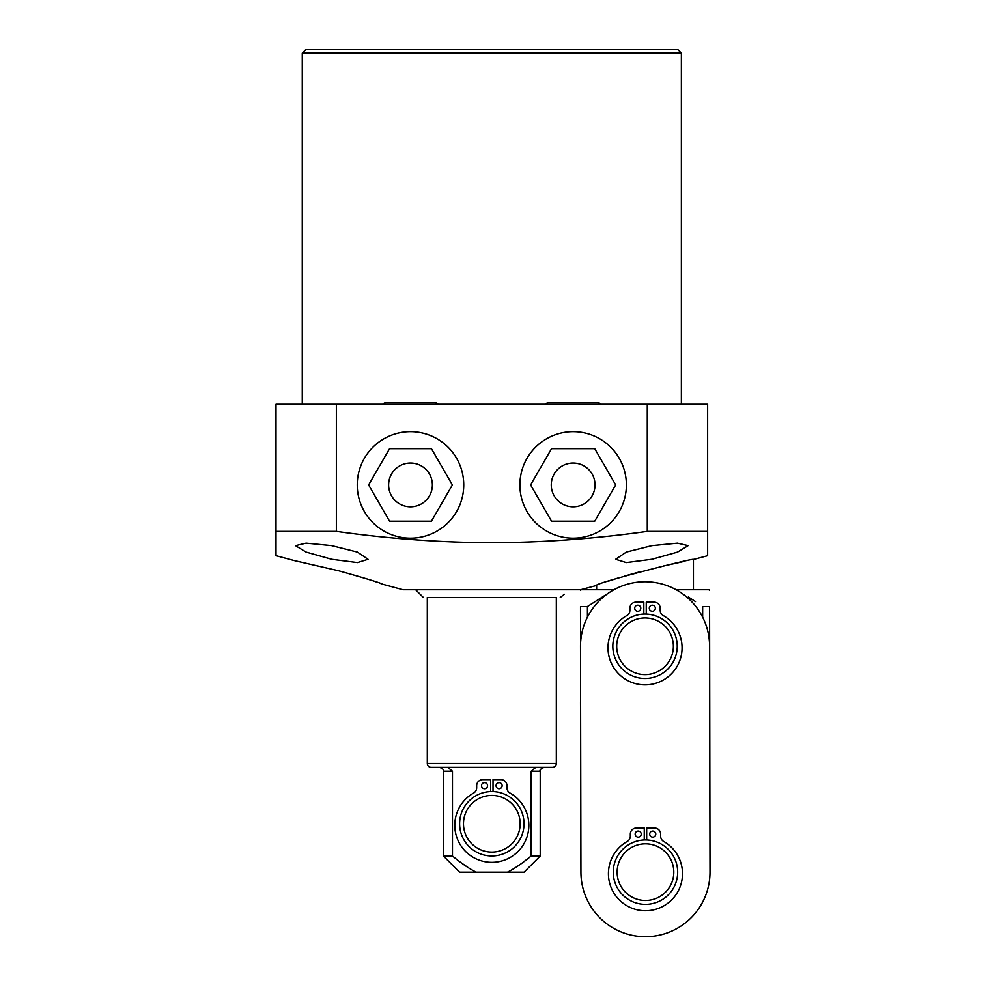 <?xml version="1.0" encoding="UTF-8"?>
<svg xmlns="http://www.w3.org/2000/svg" width="986" height="986" viewBox="0 0 986 986"><rect width="100%" height="100%" fill="white"/><g stroke="black" fill="none" stroke-linecap="round" stroke-linejoin="round"><path stroke-width="1.48" d="M410.496 463.05A21.877 21.877 0 0 0 388.62 484.927A21.877 21.877 0 0 0 410.496 506.816A21.877 21.877 0 0 0 432.373 484.927A21.877 21.877 0 0 0 410.496 463.05M431.437 521.2L389.556 521.2L368.616 484.927L389.556 448.667L431.437 448.667L452.377 484.927L431.437 521.2M573.137 463.05A21.877 21.877 0 0 0 551.26 484.927A21.877 21.877 0 0 0 573.137 506.816A21.877 21.877 0 0 0 595.014 484.927A21.877 21.877 0 0 0 573.137 463.05M615.671 484.927L594.731 521.2L551.544 521.2L530.604 484.927L551.544 448.667L594.731 448.667L615.671 484.927M524.022 823.754A32.205 32.205 0 0 1 491.817 855.959A32.205 32.205 0 0 1 459.612 823.754A32.205 32.205 0 0 1 491.817 791.548A32.205 32.205 0 0 1 524.022 823.754M481.501 785.706A3.032 3.032 0 0 1 484.533 782.674A3.032 3.032 0 0 1 487.565 785.706A3.032 3.032 0 0 1 484.533 788.738A3.032 3.032 0 0 1 481.501 785.706M490.609 791.573L490.609 779.643L482.733 779.643A6.064 6.064 0 0 0 476.669 785.706L476.669 787.777A6.064 6.064 0 0 1 473.588 793.064A37.049 37.049 0 0 0 463.371 849.032A37.049 37.049 0 0 0 520.263 849.032A37.049 37.049 0 0 0 510.045 793.064A6.064 6.064 0 0 1 506.977 787.777L506.977 785.706A6.064 6.064 0 0 0 500.9 779.643L493.025 779.643L493.025 791.573M496.069 785.706A3.032 3.032 0 0 1 499.101 782.674A3.032 3.032 0 0 1 502.133 785.706A3.032 3.032 0 0 1 499.101 788.738A3.032 3.032 0 0 1 496.069 785.706M452.475 856.033C461.263 863.28 469.151 868.654 476.139 872.166L459.55 872.166L443.417 856.033L452.475 856.033L452.475 771.225L447.804 767.355L535.829 767.355L531.158 771.225L531.158 856.033L540.217 856.033L540.217 771.225L531.158 771.225M476.139 872.166L507.494 872.166C514.47 868.666 522.358 863.292 531.158 856.033L522.642 862.651M468.818 868.037L461.004 862.651M540.217 856.033L524.084 872.166L507.494 872.166M431.178 767.355L552.456 767.355A3.87 3.87 0 0 0 556.326 763.484L556.326 597.491L427.308 597.491L427.308 763.484A3.87 3.87 0 0 0 431.178 767.355M556.326 597.491L427.308 597.491M382.704 584.242L403.077 589.739L580.557 589.739L596.629 585.438C591.871 583.848 697.114 556.954 693.429 559.493L693.429 589.739M707.628 531.38L707.628 404.26L336.362 404.26L336.362 531.38C388.718 538.763 440.532 542.546 491.817 542.719C543.483 542.522 595.31 538.738 647.272 531.38L707.628 531.38L707.628 555.697L693.429 559.493M336.362 531.38L276.006 531.38L276.006 555.697L294.136 560.553M331.764 545.652L306.079 543.15L295.492 545.652L306.005 552.061L331.764 559.308L357.474 562.587L368.037 559.308L357.437 552.111L331.764 545.652M338.605 570.771L294.136 560.553L338.605 570.771C366.237 578.511 381.052 583.046 383.073 584.378C380.916 582.997 366.089 578.462 338.605 570.771M381.927 583.958L379.548 583.083M377.712 582.43L375 581.481M336.362 404.26L276.006 404.26L276.006 531.38M681.363 53.17L677.493 49.3L306.141 49.3L302.271 53.17L681.363 53.17L681.363 404.26M651.869 559.308L677.518 552.098L688.142 545.652L677.456 543.15L651.869 545.652L626.32 552.061L615.597 559.308L626.307 562.587L652.214 559.235M683.15 561.638L663.097 566.075M640.9 571.535L624.261 576.144M617.852 578.079L608.115 581.247M647.272 404.26L647.272 531.38M410.496 431.683A53.244 53.244 0 0 0 357.252 484.927A53.244 53.244 0 0 0 410.496 538.171A53.244 53.244 0 0 0 463.74 484.927A53.244 53.244 0 0 0 410.496 431.683M573.137 431.683A53.244 53.244 0 0 0 519.893 484.927A53.244 53.244 0 0 0 573.137 538.171A53.244 53.244 0 0 0 626.381 484.927A53.244 53.244 0 0 0 573.137 431.683M596.629 585.438L596.629 589.739M676.162 589.739L708.922 589.739L709.575 590.392M580.495 590.392L581.136 589.739L613.908 589.739M688.302 596.998L695.5 601.583M709.994 872.043L709.575 646.15A64.534 64.534 0 0 0 644.906 581.74A64.534 64.534 0 0 0 580.495 646.397L580.927 872.29A64.534 64.534 0 0 0 645.583 936.7A64.534 64.534 0 0 0 709.994 872.043L709.575 606.526C709.575 584.858 709.575 584.858 709.575 606.526C709.575 584.858 709.575 584.858 709.575 606.526L702.648 606.526L702.648 617.187M587.422 617.187L587.422 606.526L608.263 593.239M580.569 685.911L580.495 606.526C580.495 584.858 580.495 584.858 580.495 606.526C580.495 584.858 580.495 584.858 580.495 606.526L587.422 606.526M580.927 872.29L580.495 702.044M580.495 685.911C580.495 707.566 580.495 707.566 580.495 685.911C580.495 707.566 580.495 707.566 580.495 685.911M677.234 646.274A32.205 32.205 0 0 1 645.029 678.479A32.205 32.205 0 0 1 612.824 646.274A32.205 32.205 0 0 1 645.029 614.068A32.205 32.205 0 0 1 677.234 646.274M634.713 608.226A3.032 3.032 0 0 1 637.757 605.194A3.032 3.032 0 0 1 640.789 608.226A3.032 3.032 0 0 1 637.757 611.258A3.032 3.032 0 0 1 634.713 608.226M643.821 614.093L643.821 602.163L635.945 602.163A6.064 6.064 0 0 0 629.881 608.226L629.881 610.297A6.064 6.064 0 0 1 626.8 615.584A37.049 37.049 0 0 0 616.583 671.552A37.049 37.049 0 0 0 673.475 671.552A37.049 37.049 0 0 0 663.27 615.584A6.064 6.064 0 0 1 660.189 610.297L660.189 608.226A6.064 6.064 0 0 0 654.112 602.163L646.249 602.163L646.249 614.093M649.281 608.226A3.032 3.032 0 0 1 652.313 605.194A3.032 3.032 0 0 1 655.345 608.226A3.032 3.032 0 0 1 652.313 611.258A3.032 3.032 0 0 1 649.281 608.226M616.694 646.274A28.335 28.335 0 0 1 645.029 617.951A28.335 28.335 0 0 1 673.364 646.274A28.335 28.335 0 0 1 645.029 674.609A28.335 28.335 0 0 1 616.694 646.274M677.665 872.166A32.205 32.205 0 0 1 645.46 904.372A32.205 32.205 0 0 1 613.255 872.166A32.205 32.205 0 0 1 645.46 839.961A32.205 32.205 0 0 1 677.665 872.166M635.144 834.107A3.032 3.032 0 0 1 638.176 831.075A3.032 3.032 0 0 1 641.208 834.107A3.032 3.032 0 0 1 638.176 837.139A3.032 3.032 0 0 1 635.144 834.107M644.252 839.986L644.252 828.043L636.377 828.043A6.064 6.064 0 0 0 630.313 834.107L630.313 836.177A6.064 6.064 0 0 1 627.232 841.465A37.049 37.049 0 0 0 617.014 897.433A37.049 37.049 0 0 0 673.906 897.433A37.049 37.049 0 0 0 663.689 841.465A6.064 6.064 0 0 1 660.62 836.177L660.62 834.107A6.064 6.064 0 0 0 654.544 828.043L646.668 828.043L646.668 839.986M649.712 834.107A3.032 3.032 0 0 1 652.744 831.075A3.032 3.032 0 0 1 655.776 834.107A3.032 3.032 0 0 1 652.744 837.139A3.032 3.032 0 0 1 649.712 834.107M617.125 872.166A28.335 28.335 0 0 1 645.46 843.831A28.335 28.335 0 0 1 673.795 872.166A28.335 28.335 0 0 1 645.46 900.489A28.335 28.335 0 0 1 617.125 872.166M438.203 404.26A4.523 4.523 0 0 0 434.801 402.707L386.204 402.707A4.523 4.523 0 0 0 382.79 404.26M545.431 404.26A4.523 4.523 0 0 1 548.832 402.707L597.43 402.707A4.523 4.523 0 0 1 600.844 404.26M566.112 589.739C563.795 595.864 563.795 595.864 566.112 589.739L566.075 589.85M463.482 823.754A28.335 28.335 0 0 1 491.817 795.431A28.335 28.335 0 0 1 520.152 823.754A28.335 28.335 0 0 1 491.817 852.089A28.335 28.335 0 0 1 463.482 823.754M452.475 771.225L443.417 771.225C444.07 769.906 442.776 768.612 439.546 767.355M427.308 763.484L556.326 763.484M443.417 856.033L443.417 771.225M540.217 771.225C539.404 770.128 540.698 768.846 544.087 767.355M423.401 597.491L415.661 589.739M302.271 53.17L302.271 404.26M560.233 597.491L564.362 594.25"/></g></svg>
